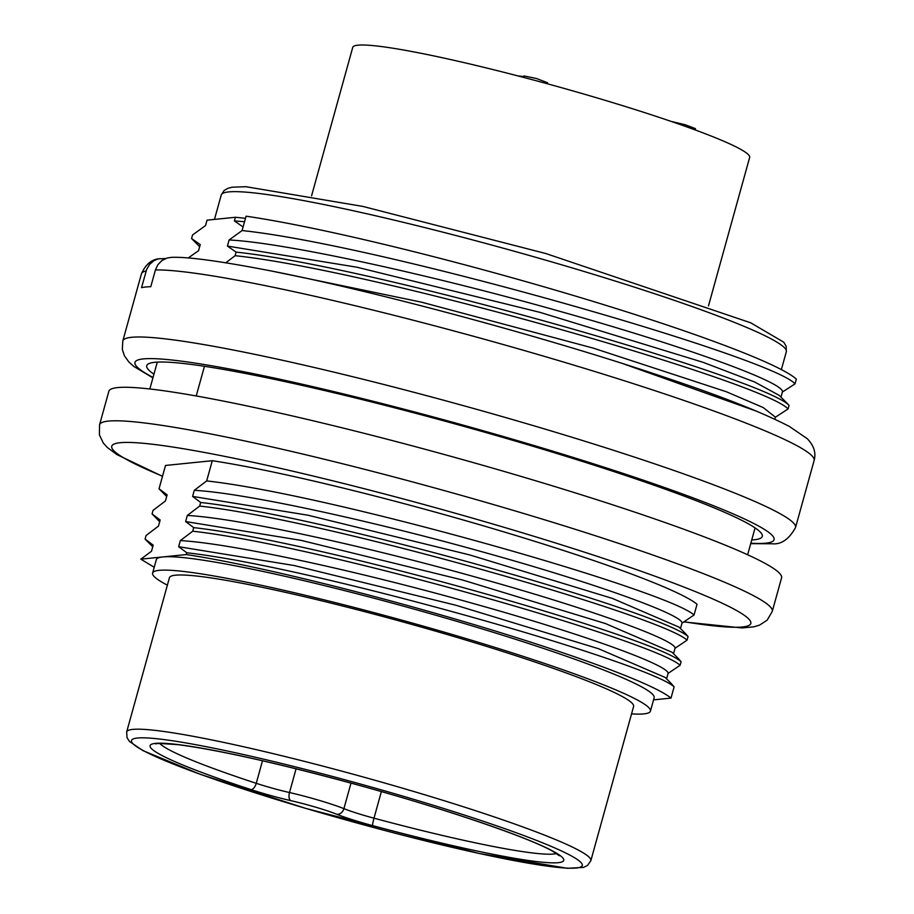 <?xml version="1.0" encoding="UTF-8"?>
<svg xmlns="http://www.w3.org/2000/svg" width="914" height="914" viewBox="0 0 914 914"><rect width="100%" height="100%" fill="white"/><g stroke="black" fill="none" stroke-linecap="round" stroke-linejoin="round"><path stroke-width="1.37" d="M188.158 258.011L198.567 250.687L200.257 244.586L191.563 238.543L192.557 234.978L205.536 225.552L207.032 220.16L235.401 217.281L234.395 220.937L243.09 226.98L242.096 230.557L229.106 239.971L227.415 246.072L236.109 252.115L235.127 255.692L225.804 262.775M149.839 388.976L157.299 362.104M204.45 366.297L196.224 395.968M747.629 554.752L755.078 527.892M229.106 239.971C284.7 242.736 428.735 274.303 557.883 310.794C687.191 346.874 786.269 383.446 782.373 392.06L795.02 383.857L796.334 379.127A314.153 25.843 15.5 0 0 565.595 293.143A314.153 25.843 15.5 0 0 246.072 216.195L243.09 226.98M782.373 392.06L780.979 397.099M787.023 403.223L789.045 405.416L788.051 408.992C765.281 382.6 374.18 270.281 235.127 255.692M272.418 271.207L421.491 302.168L593.232 348.108L726.447 391.775L763.259 407.587L775.403 417.207L788.051 408.992M775.403 417.207L774.844 419.218M167.376 585.154A258.308 21.251 15.5 0 1 152.615 573.089L156.328 559.676A258.308 21.251 15.5 0 1 162.863 556.934L140.825 559.174L151.495 551.256L153.186 545.155L145.086 539.077L146.08 535.501L158.465 526.11L160.156 520.009L152.067 513.942L153.049 510.366L165.434 500.963L167.125 494.862L159.036 488.796L165.514 465.454L212.288 460.702A279.25 22.976 15.5 0 1 492.817 528.589A279.25 22.976 15.5 0 1 697.039 604.234L694.046 615.008C668.305 590.901 332.445 494.84 206.678 480.924L212.288 460.702M154.226 567.274L140.825 559.174M680.096 665.289C654.355 641.182 318.495 545.121 192.728 531.205L193.722 527.629C319.489 541.556 655.338 637.629 681.09 661.713L680.096 665.289L668.077 673.412C669.494 665.518 582.801 633.882 469.35 602.417C356.734 570.816 230.602 543.293 180.344 540.597L178.653 546.698L294.125 565.515L455.755 605.205L598.544 648.734L665.118 677.423M687.077 640.154C661.336 616.047 325.475 519.975 199.698 506.059L200.692 502.483C326.458 516.421 662.319 612.483 688.071 636.578L687.077 640.154L675.046 648.266C676.52 640.383 589.827 608.747 476.32 577.282C363.749 545.681 237.48 518.124 187.313 515.462L185.622 521.563L301.083 540.368L462.713 580.059L605.502 623.577L672.098 652.276M235.401 217.281A300.192 24.701 15.5 0 1 245.478 218.355M236.109 252.115C375.871 266.877 765.829 378.944 789.045 405.416M772.284 611.363A349.057 28.722 15.5 0 0 443.598 490.407A349.057 28.722 15.5 0 0 99.557 424.804L108.857 391.283A349.057 28.722 15.5 0 1 452.887 456.886A349.057 28.722 15.5 0 1 781.573 577.842L772.284 611.363L767.234 620.058L759.671 625.073L753.833 626.833L742.065 627.952L684.129 621.943M186.25 554.558L186.753 552.764C312.508 566.703 648.369 662.764 674.121 686.86L671.002 698.09A279.25 22.976 15.5 0 0 466.791 622.445A279.25 22.976 15.5 0 0 186.25 554.558L162.863 556.934A258.308 21.251 15.5 0 1 436.721 615.499A258.308 21.251 15.5 0 1 654.15 697.736L650.425 711.138A258.308 21.251 15.5 0 1 631.563 713.88M653.556 699.873L671.002 698.09M186.753 552.764L178.653 546.698M180.344 540.597L192.728 531.205M193.722 527.629L185.622 521.563M187.313 515.462L199.698 506.059M200.692 502.483L192.603 496.416L308.075 515.233L469.727 554.935L612.517 598.453L679.068 627.141M694.046 615.008L682.015 623.12C683.444 615.236 596.785 583.612 483.3 552.136C370.718 520.534 244.495 492.989 194.294 490.315L192.603 496.416M194.294 490.315L206.678 480.924M666.569 678.851L668.077 673.412M671.15 683.466L674.121 686.86M680.507 628.569L682.015 623.12M685.089 633.174L688.071 636.578M673.538 653.704L675.046 648.266M678.119 658.32L681.09 661.713M152.615 573.089A258.308 21.251 15.5 0 1 407.198 621.634A258.308 21.251 15.5 0 1 650.425 711.138M126.669 731.954L169.433 577.751A240.85 19.811 15.5 0 1 406.821 623.017A240.85 19.811 15.5 0 1 633.608 706.476L590.844 860.68L587.542 865.444L583.486 867.397L567.286 868.3L479.05 853.459L305.23 808.25L200.395 774.352L142.95 750.623L129.525 741.505L127.046 737.735L126.669 731.954A240.85 19.811 15.5 0 1 364.058 777.22A240.85 19.811 15.5 0 1 590.844 860.68M795.02 383.857C772.261 357.454 381.149 245.135 242.096 230.557M623.257 363.772L757.043 411.38M227.415 246.072L357.077 267.242L540.071 312.382L703.037 362.31L754.69 382.006L779.174 395.362M234.395 220.937L244.552 221.702M751.731 539.968A319.386 26.278 -164.5 0 0 754.21 539.774A319.386 26.278 -164.5 0 0 762.287 536.392A319.386 26.278 -164.5 0 0 461.536 425.718A319.386 26.278 -164.5 0 0 146.743 365.68A319.386 26.278 -164.5 0 0 153.94 374.192M165.503 258.571L158.545 258.776L153.986 260.639L149.599 264.386L146.674 269.402L141.544 287.659A349.057 28.722 -164.5 0 1 150.776 286.71L155.426 269.95L157.882 264.694L161.904 260.559L167.045 258.034L171.444 257.36M311.571 195.825L352.747 47.368A205.947 16.943 15.5 0 1 596.591 97.787A205.947 16.943 15.5 0 1 749.651 157.448L708.476 305.893M547.566 82.694L547.269 83.745L547.543 82.74L536.438 78.501L523.962 75.931L523.562 77.393M517.77 75.873L523.779 76.593M670.99 121.368L685.203 124.738L695.463 128.645L695.108 129.914M162.532 476.183A331.599 27.283 15.5 0 1 228.808 457.206A331.599 27.283 15.5 0 1 653.99 575.854A331.599 27.283 15.5 0 1 684.358 621.806M305.356 808.262A233.87 19.24 15.5 0 1 192.626 744.122A233.87 19.24 15.5 0 1 572.724 856.669A233.87 19.24 15.5 0 1 305.356 808.262M336.558 814.18A36.651 3.016 -164.5 0 0 290.846 800.653A41.884 3.45 15.5 0 1 250.95 789.593A214.676 17.663 15.5 0 1 221.371 751.868A214.676 17.663 15.5 0 1 547.863 848.546A214.676 17.663 15.5 0 1 372.638 825.628A41.884 3.45 15.5 0 1 336.558 814.18A6.981 5.598 -68.1 0 0 343.915 808.65A34.903 2.868 -164.5 0 0 373.986 818.19A207.684 17.092 -164.5 0 0 556.512 853.516M350.999 783.104L343.915 808.65A43.632 3.587 15.5 0 0 289.498 792.541A6.981 3.45 102.8 0 0 290.846 800.653M296.079 768.788L289.498 792.541A34.903 2.868 -164.5 0 1 256.251 783.321L262.512 760.756M381.367 791.581L373.986 818.19A6.981 0.685 105 0 0 372.638 825.628M159.79 743.493A207.684 17.092 -164.5 0 0 256.251 783.321A6.981 3.428 108.2 0 1 250.95 789.593M221.245 195.013A293.211 24.13 15.5 0 1 510.241 250.128A293.211 24.13 15.5 0 1 786.326 351.73L786.166 346.326L783.812 342.224L750.714 322.802L545.864 253.544L362.698 206.381L245.912 186.707L232.19 187.199L227.929 188.295L224.113 190.512L221.245 195.013L214.47 219.406M750.828 543.224A331.599 27.283 -164.5 0 0 765.669 543.179A331.599 27.283 -164.5 0 0 437.269 418.029A331.599 27.283 -164.5 0 0 153.038 377.448M171.466 257.36C187.244 256.64 220.114 261.096 270.041 270.738C377.836 291.726 552.045 338.911 668.991 378.773C722.723 396.802 762.847 412.705 789.376 426.461L807.268 438.709C813.94 445.586 816.213 452.853 814.111 460.519L795.523 527.561A349.057 28.722 -164.5 0 0 466.837 406.604A349.057 28.722 -164.5 0 0 122.796 340.991L122.327 349.399L124.418 355.797L128.851 361.978L133.924 366.503L152.924 377.859M814.111 460.519A349.057 28.722 -164.5 0 0 530.291 352.267A349.057 28.722 -164.5 0 0 155.426 269.95M146.194 270.887A349.057 28.722 -164.5 0 0 141.396 273.949L122.796 340.991M99.557 424.804L99.409 434.858L103.305 443.039L107.406 447.563L116.912 454.589L162.486 476.365M559.379 855.755L552.159 850.934C527.789 837.167 444.878 808.844 358.448 785.149C279.227 763.544 219.086 750.051 178.047 744.67C160.087 743.379 152.809 743.139 156.191 743.939M781.367 369.599L786.326 351.73M191.871 238.862L199.675 246.711M787.582 403.782L779.242 395.396M685.797 633.893L679.102 627.153M678.828 659.028L672.133 652.299M671.859 684.175L665.164 677.434M159.402 489.184L166.679 496.496M152.432 514.319L159.699 521.643M145.463 539.466L152.729 546.778M141.396 273.949C145.326 264.9 151.027 259.85 158.499 258.788M750.714 543.647L772.09 543.773C781.162 544.71 788.976 539.306 795.523 527.561"/></g></svg>
